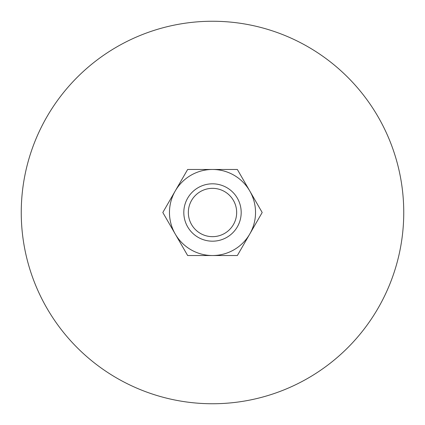 <?xml version="1.0" encoding="UTF-8"?>
<svg xmlns="http://www.w3.org/2000/svg" width="425" height="425" viewBox="0 0 425 425"><rect width="100%" height="100%" fill="white"/><g stroke="black" fill="none" stroke-linecap="round" stroke-linejoin="round"><path stroke-width="0.64" d="M403.75 212.5A191.25 191.25 0 0 0 212.5 21.25A191.25 191.25 0 0 0 21.25 212.5A191.25 191.25 0 0 0 212.5 403.75A191.25 191.25 0 0 0 403.75 212.5M183.812 212.5A28.688 28.688 0 0 0 212.5 241.188A28.688 28.688 0 0 0 241.188 212.5A28.688 28.688 0 0 0 212.5 183.812A28.688 28.688 0 0 0 183.812 212.5M188.339 212.5A24.161 24.161 0 0 0 212.5 236.661A24.161 24.161 0 0 0 236.661 212.5A24.161 24.161 0 0 0 212.5 188.339A24.161 24.161 0 0 0 188.339 212.5M262.188 212.5L237.347 169.469L212.5 169.469A43.031 43.031 0 0 0 175.233 234.016A43.031 43.031 0 0 0 212.5 255.531L237.347 255.531L249.767 234.016A43.031 43.031 0 0 0 212.5 169.469L187.653 169.469L162.812 212.5L187.653 255.531L212.5 255.531A43.031 43.031 0 0 0 249.767 234.016L262.188 212.5"/></g></svg>
